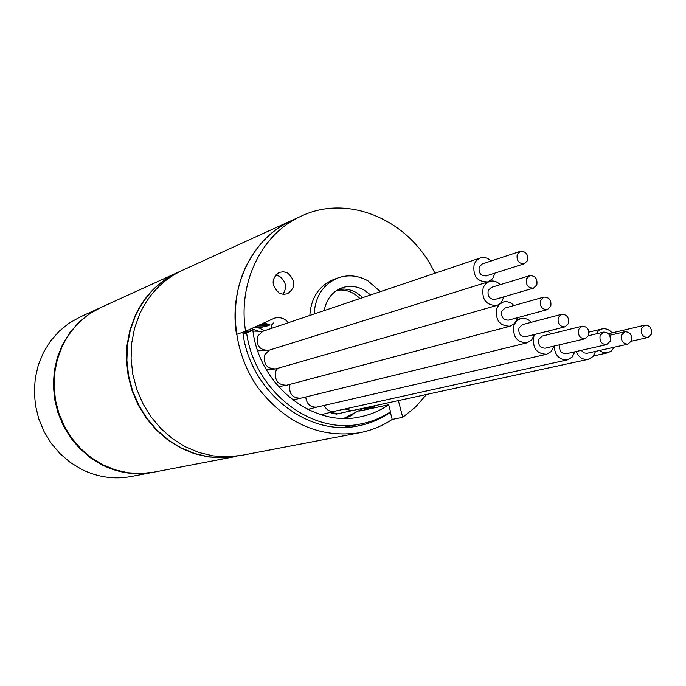 <?xml version="1.0" encoding="UTF-8"?>
<svg xmlns="http://www.w3.org/2000/svg" width="686" height="686" viewBox="0 0 686 686"><rect width="100%" height="100%" fill="white"/><g stroke="black" fill="none" stroke-linecap="round" stroke-linejoin="round"><path stroke-width="1.03" d="M244.37 270.018C254.789 246.891 270.653 230.342 291.97 220.36L182.493 270.275C163.345 279.245 149.051 293.865 139.601 314.145C149.051 293.865 163.345 279.245 182.493 270.275L178.06 272.299C159.006 281.217 144.772 295.76 135.374 315.929L130.314 330.035L127.459 344.972L126.876 360.356L128.608 375.774L132.595 390.831L138.752 405.126L146.898 418.289L156.828 429.976L168.276 439.889L180.924 447.778L194.447 453.463L208.484 456.807L222.684 457.759L241.472 455.384L227.4 456.842L213.132 455.89L199.017 452.52L185.426 446.8L172.709 438.86L161.21 428.887L151.229 417.122L143.031 403.882L136.84 389.494L132.818 374.35L131.086 358.829L131.661 343.36L134.525 328.337L139.601 314.145L134.525 328.337L131.661 343.36L131.086 358.829L132.818 374.35L136.84 389.494L143.031 403.882L151.229 417.122L161.21 428.887L172.709 438.86L185.426 446.8L199.017 452.52L213.132 455.89L227.4 456.842L241.472 455.384L359.653 432.755C319.985 438.44 286.208 423.605 258.339 388.25C233.969 354.182 228.464 306.608 244.37 270.018M398.36 400.59L402.725 417.328L392.203 419.42C382.248 426.023 371.4 430.465 359.653 432.755M242.818 332.238C249.893 391.826 308.228 437.548 359.07 425.706C370.423 423.399 380.85 418.957 390.368 412.372M273.92 322.72L271.707 324.915L271.793 328.285M366.024 409.079L365.295 409.791M351.172 415.536L350.683 415.939M246.651 333.079C254.523 391.354 311.736 435.413 361.479 423.785C371.932 421.65 381.613 417.671 390.523 411.832L388.679 404.766C380.173 410.605 370.869 414.593 360.776 416.728C313.596 428.184 259.214 385.635 252.851 330.249L243.127 334.288M359.704 410.991L388.679 404.766M345.607 418.357L353.05 414.653M243.024 333.61L252.851 330.249M343.943 418.349L364.163 408.024M368.013 407.184L372.747 407.938L367.807 409.002L364.463 408.65L369.385 407.587M374.247 407.364L372.747 407.938M363.666 408.376L364.463 408.65M595.997 333.919L598.561 330.703L602.042 328.954C605.832 328.208 609.185 329.52 612.101 332.882M614.202 347.219L611.526 350.898L607.71 352.836L603.44 352.69L599.427 350.512M651.323 334.236C652.086 328.44 649.959 325.404 644.934 325.155L641.53 328.414C640.758 334.193 642.868 337.229 647.876 337.521L651.323 334.236M330.755 412.192L337.546 413.847L336.346 414.112L329.606 412.5M595.594 351.369L592.901 356.626L588.236 359.327C582.834 360.021 578.778 357.415 576.068 351.532M581.256 350.357L583.76 352.844L586.916 353.299L627.964 344.158L631.463 340.848C632.252 335.008 630.1 331.964 625.023 331.715L621.567 335C620.779 340.813 622.905 343.866 627.964 344.158M574.851 351.807L572.124 357.132L567.433 359.85C559.399 360.116 554.965 355.52 554.117 346.078M559.879 344.715L559.802 344.921C558.987 350.58 561.088 353.539 566.079 353.796L606.613 344.612L610.146 341.294C610.943 335.403 608.774 332.341 603.62 332.11L600.147 335.411C599.332 341.268 601.493 344.338 606.613 344.612M554.014 346.104L551.252 351.524L546.579 354.268C536.443 353.787 532.207 347.836 533.862 336.414L534.84 334.416M547.788 331.166L551.004 333.902M582.054 326.21L542.189 336.08L538.793 339.27C537.97 344.998 540.096 347.965 545.173 348.188L585.158 338.755L588.682 335.437C589.497 329.486 587.285 326.416 582.054 326.21L578.59 329.512C577.766 335.437 579.953 338.515 585.158 338.755M531.23 322.309C528.143 318.956 524.627 317.721 520.7 318.604L516.712 320.859L514.054 324.924C512.382 336.492 516.704 342.46 527.011 342.837L531.624 340.085L534.411 334.519M564.972 326.862L525.527 336.749C520.357 336.586 518.196 333.602 519.019 327.805L522.372 324.632L561.688 314.308C567.013 314.454 569.269 317.541 568.445 323.56L564.972 326.862C559.673 326.673 557.435 323.586 558.267 317.584L561.688 314.308M500.231 284.673C496.99 281.432 493.406 280.334 489.47 281.389L485.705 283.644L483.184 287.528C481.529 299.413 486.04 305.39 496.715 305.476L499.065 304.421L501.517 302.217L503.884 296.815M533.528 288.12L495 299.422C489.65 299.405 487.386 296.421 488.209 290.461L491.382 287.374L529.772 275.643C535.286 275.626 537.635 278.722 536.829 284.913L533.528 288.12C528.04 288.086 525.708 284.99 526.522 278.825L529.772 275.643M242.99 333.396L245.897 332.135L243.487 333.456M491.073 261.023C487.763 257.859 484.153 256.838 480.243 257.979L476.624 260.234L474.189 263.99C472.56 276.029 477.164 282.006 488.003 281.912L492.625 278.696L494.983 273.088M524.37 263.741L486.16 275.901C480.732 275.969 478.416 272.985 479.222 266.948L482.275 263.93L520.357 251.333C525.948 251.239 528.349 254.326 527.551 260.594L524.37 263.741C518.805 263.793 516.421 260.697 517.227 254.446L520.357 251.333M513.925 305.553C510.761 302.252 507.203 301.077 503.267 302.037L499.374 304.301L496.775 308.288C495.103 320.002 499.519 325.987 510.015 326.227L514.526 323.475L516.447 320.551L517.321 317.747M547.368 309.626L508.42 320.148C503.164 320.053 500.952 317.069 501.775 311.195L505.05 308.057L543.869 297.098C549.289 297.167 551.587 300.254 550.772 306.368L547.368 309.626C541.974 309.515 539.685 306.41 540.517 300.331L543.869 297.098M260.774 324.349L266.391 324.315L265.894 325.91L261.923 327.265L254.592 327.316L259.677 328.2L264.307 330.806M259.531 331.51L251.299 328.671M264.239 322.883L264.221 324.332M362.928 297.544L356.531 292.716C350.666 289.458 344.604 288.369 338.344 289.449M370.612 294.954L364.163 290.084C356.857 286.079 349.466 285.316 341.997 287.811C332.273 291.67 326.347 299.268 324.221 310.595M380.404 291.653L367.962 280.84C358.075 275.403 348.085 274.426 337.984 277.907C323.278 284.167 315.32 296.198 314.128 314.008M337.984 277.907L333.619 279.511C318.964 285.753 311.041 297.724 309.84 315.449M434.89 273.277C410.957 221.003 349.251 193.255 301.471 216.03C262.095 233.214 237.553 282.332 245.597 331.278L274.297 318.227C279.682 316.675 284.416 318.141 288.497 322.652M402.725 417.328L415.545 407.012L426.503 394.476M279.228 293.042L283.352 294.337L287.485 293.797C295.795 287.648 295.88 280.737 287.734 273.062L283.481 271.733L279.228 272.368C271.116 278.61 271.116 285.505 279.228 293.042M282.958 294.294C287.262 287.477 286.105 281.492 279.485 276.329L275.532 275.043M392.203 419.42L390.274 411.986M374.376 407.836L373.87 405.915M266.485 323.312L266.614 326.124L270.044 324.95L264.033 322.866M301.471 216.03L291.97 220.36C252.928 237.407 228.575 286.011 236.516 334.408L245.597 331.278M331.741 308.065L336.56 306.436M338.695 289.681L337.272 290.067M359.927 298.556C353.341 291.884 345.684 289.123 336.946 290.272M100.756 307.542L80.228 316.906L69.046 323.2L59.022 331.364L50.412 341.199L43.458 352.45L38.365 364.832L35.286 378.012L34.3 391.629L35.449 405.332L38.716 418.743L43.998 431.477L51.158 443.216L59.991 453.618L70.255 462.415L81.668 469.378C97.695 477.242 114.168 479.617 131.086 476.521L153.244 472.277M100.396 307.705L88.94 314.171L78.65 322.566L69.818 332.693L62.692 344.278L57.478 357.037L54.331 370.62L53.345 384.675L54.546 398.806L57.916 412.646L63.361 425.792L70.735 437.908L79.833 448.653L90.389 457.742L102.12 464.937C118.592 473.057 135.502 475.527 152.867 472.354M177.837 272.402L177.623 272.496C158.569 281.414 144.352 295.949 134.953 316.1L129.903 330.206L127.039 345.135L126.464 360.502L128.188 375.911L132.175 390.96L138.323 405.255L146.47 418.409L156.399 430.088L167.83 439.992L180.478 447.881L193.992 453.557L208.021 456.902L222.221 457.845L236.456 456.344M236.216 456.396L153.63 472.208L140.827 473.554L127.879 472.757L115.094 469.807L102.797 464.765L91.315 457.742L80.957 448.91L71.979 438.483L64.63 426.735L59.107 413.958L55.549 400.495L54.057 386.698L54.657 372.91L57.324 359.515L61.997 346.833C70.649 328.688 83.683 315.543 101.108 307.379L177.623 272.496M351.909 410.682L344.947 408.985M309.043 409.079L309.575 410.279M334.374 411.317L334.339 411.326C329.812 411.96 326.425 409.988 324.169 405.426M316.932 407.098L316.889 407.107C310.389 407.535 306.668 404.165 305.724 396.98M300.682 398.214L300.648 398.223C292.133 398.094 288.574 393.464 289.972 384.34M275.858 368.871L275.832 368.879C266.923 368.957 263.235 364.257 264.787 354.791L269.255 350.152M268.903 350.254L268.886 350.263C259.84 350.486 256.084 345.795 257.61 336.209L262.738 331.338L480.243 257.979M286.688 385.206L286.662 385.215C277.89 385.155 274.28 380.447 275.849 371.117L277.624 368.365M257.241 325.961L265.894 325.91M253.297 327.762L254.592 327.316M248.375 331.484L254.866 329.254M258.785 327.908L260.637 327.273M266.279 325.335L269.084 324.375M361.479 423.785L343.935 427.309M602.042 328.954L589.034 332.084M607.71 352.836L593.476 355.957M608.491 333.73L644.934 325.155M631.309 341.242L647.876 337.521M337.581 413.838L351.644 410.743M588.236 359.327L351.875 410.691M609.64 335.308L625.023 331.715M321.168 414.756L334.116 411.377M567.433 359.85L334.339 411.326M588.588 335.686L603.62 332.11M307.774 409.413L316.683 407.15M546.579 354.268L316.889 407.107M516.807 319.65L520.7 318.604M300.648 398.223L527.011 342.837M300.442 398.274L292.656 399.955M489.032 281.526L489.47 281.389M275.669 368.922L266.494 369.986M275.832 368.879L496.715 305.476M245.888 332.144L249.944 331.244M252.971 331.089L262.738 331.338M268.775 350.297L257.765 350.855M268.886 350.263L488.003 281.912M286.456 385.266L278.439 386.63M501.157 302.646L503.267 302.037M286.662 385.215L510.015 326.227"/></g></svg>
